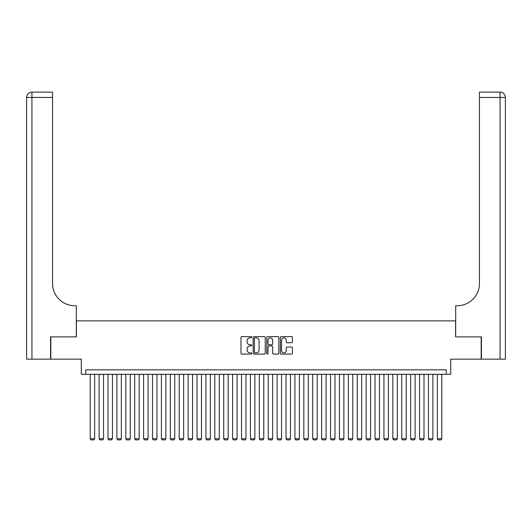<?xml version="1.0" encoding="UTF-8"?>
<svg xmlns="http://www.w3.org/2000/svg" width="532" height="532" viewBox="0 0 532 532"><rect width="100%" height="100%" fill="white"/><g stroke="black" fill="none" stroke-linecap="round" stroke-linejoin="round"><path stroke-width="0.8" d="M251.756 337.228A0.612 0.612 0 0 0 251.144 336.616L241.861 336.616A0.871 0.871 0 0 0 240.989 337.494L240.989 353.221A0.871 0.871 0 0 0 241.861 354.093L251.144 354.093A0.612 0.612 0 0 0 251.756 353.481A0.612 0.612 0 0 0 251.144 352.869L249.947 352.869A2.793 2.793 0 0 1 247.147 350.076L247.147 348.759A2.793 2.793 0 0 1 249.947 345.966L251.144 345.966A0.612 0.612 0 0 0 251.756 345.354A0.612 0.612 0 0 0 251.144 344.743L249.947 344.743A2.793 2.793 0 0 1 247.147 341.95L247.147 340.64A2.793 2.793 0 0 1 249.947 337.84L251.144 337.84A0.612 0.612 0 0 0 251.756 337.228M291.536 342.774A0.871 0.871 0 0 0 292.407 341.903L292.407 337.494A0.871 0.871 0 0 0 291.536 336.616L281.222 336.616A0.871 0.871 0 0 0 280.351 337.494L280.351 353.221A0.871 0.871 0 0 0 281.222 354.093L291.536 354.093A0.871 0.871 0 0 0 292.407 353.221L292.407 347.888A0.871 0.871 0 0 0 291.536 347.017L287.12 347.017A0.871 0.871 0 0 0 286.249 347.888L286.249 350.535A2.334 2.334 0 0 1 283.908 352.869A2.334 2.334 0 0 1 281.574 350.535L281.574 340.181A2.334 2.334 0 0 1 283.908 337.84A2.334 2.334 0 0 1 286.249 340.181L286.249 341.903A0.871 0.871 0 0 0 287.12 342.774L291.536 342.774M446.248 374.282L450.704 374.282L450.704 359.153L481.187 359.153L481.187 336.896L455.598 336.896L455.598 320.876L76.402 320.876L76.402 336.896L50.813 336.896L50.813 359.153L81.296 359.153L81.296 374.282L446.248 374.282L446.248 369.833L85.752 369.833L85.752 374.282M265.235 337.494A0.871 0.871 0 0 0 264.364 336.616L254.05 336.616A0.871 0.871 0 0 0 253.179 337.494L253.179 353.221A0.871 0.871 0 0 0 254.05 354.093L264.364 354.093A0.871 0.871 0 0 0 265.235 353.221L265.235 337.494M267.636 336.616L277.95 336.616A0.871 0.871 0 0 1 278.821 337.494L278.821 353.221A0.871 0.871 0 0 1 277.95 354.093L273.534 354.093A0.871 0.871 0 0 1 272.663 353.221L272.663 346.837A0.871 0.871 0 0 0 271.786 345.966L268.86 345.966A0.871 0.871 0 0 0 267.988 346.837L267.988 353.481A0.612 0.612 0 0 1 267.377 354.093A0.612 0.612 0 0 1 266.765 353.481L266.765 337.494A0.871 0.871 0 0 1 267.636 336.616M255.014 337.84A0.612 0.612 0 0 0 254.402 338.452L254.402 352.257A0.612 0.612 0 0 0 255.014 352.869L256.278 352.869A2.793 2.793 0 0 0 259.077 350.076L259.077 340.64A2.793 2.793 0 0 0 256.278 337.84L255.014 337.84M272.663 340.221A2.334 2.334 0 0 0 270.322 337.887A2.334 2.334 0 0 0 267.988 340.221L267.988 343.872A0.871 0.871 0 0 0 268.86 344.743L271.786 344.743A0.871 0.871 0 0 0 272.663 343.872L272.663 340.221M94.649 374.282L94.649 438.727L90.201 438.727L90.201 374.282M94.649 438.727L93.984 439.884L90.866 439.884L90.201 438.727M50.547 336.896L76.315 336.896L76.315 305.747L74.799 305.747A22.251 22.251 0 0 1 52.548 283.49L52.548 97.456L31.94 97.456L31.94 359.153L50.547 359.153L50.547 336.896M31.94 359.153L26.6 359.153L26.6 97.456A5.34 5.34 0 0 1 31.94 92.116L52.548 92.116L52.548 97.456M26.6 305.747L26.6 97.456L31.94 97.456L31.94 92.116M74.799 305.747A22.251 22.251 0 0 1 52.548 283.49M481.453 336.896L455.685 336.896L455.685 305.747L457.201 305.747A22.251 22.251 0 0 0 479.452 283.49L479.452 92.116L500.06 92.116A5.34 5.34 0 0 1 505.4 97.456L505.4 359.153L481.453 359.153L481.453 336.896M457.201 305.747A22.251 22.251 0 0 0 479.452 283.49M103.554 374.282L103.554 438.727L99.098 438.727L99.098 374.282M103.554 438.727L102.882 439.884L99.77 439.884L99.098 438.727M112.451 374.282L112.451 438.727L108.003 438.727L108.003 374.282M112.451 438.727L111.787 439.884L108.668 439.884L108.003 438.727M121.356 374.282L121.356 438.727L116.9 438.727L116.9 374.282M121.356 438.727L120.684 439.884L117.572 439.884L116.9 438.727M130.254 374.282L130.254 438.727L125.805 438.727L125.805 374.282M130.254 438.727L129.589 439.884L126.47 439.884L125.805 438.727M139.158 374.282L139.158 438.727L134.709 438.727L134.709 374.282M139.158 438.727L138.486 439.884L135.374 439.884L134.709 438.727M148.056 374.282L148.056 438.727L143.607 438.727L143.607 374.282M148.056 438.727L147.391 439.884L144.272 439.884L143.607 438.727M156.96 374.282L156.96 438.727L152.511 438.727L152.511 374.282M156.96 438.727L156.295 439.884L153.176 439.884L152.511 438.727M165.858 374.282L165.858 438.727L161.409 438.727L161.409 374.282M165.858 438.727L165.193 439.884L162.08 439.884L161.409 438.727M174.762 374.282L174.762 438.727L170.313 438.727L170.313 374.282M174.762 438.727L174.097 439.884L170.978 439.884L170.313 438.727M183.666 374.282L183.666 438.727L179.211 438.727L179.211 374.282M183.666 438.727L182.995 439.884L179.883 439.884L179.211 438.727M192.564 374.282L192.564 438.727L188.115 438.727L188.115 374.282M192.564 438.727L191.899 439.884L188.78 439.884L188.115 438.727M201.468 374.282L201.468 438.727L197.013 438.727L197.013 374.282M201.468 438.727L200.797 439.884L197.685 439.884L197.013 438.727M210.366 374.282L210.366 438.727L205.917 438.727L205.917 374.282M210.366 438.727L209.701 439.884L206.582 439.884L205.917 438.727M219.27 374.282L219.27 438.727L214.815 438.727L214.815 374.282M219.27 438.727L218.599 439.884L215.487 439.884L214.815 438.727M228.168 374.282L228.168 438.727L223.719 438.727L223.719 374.282M228.168 438.727L227.503 439.884L224.384 439.884L223.719 438.727M237.073 374.282L237.073 438.727L232.617 438.727L232.617 374.282M237.073 438.727L236.401 439.884L233.289 439.884L232.617 438.727M245.97 374.282L245.97 438.727L241.521 438.727L241.521 374.282M245.97 438.727L245.305 439.884L242.186 439.884L241.521 438.727M254.875 374.282L254.875 438.727L250.426 438.727L250.426 374.282M254.875 438.727L254.203 439.884L251.091 439.884L250.426 438.727M263.772 374.282L263.772 438.727L259.323 438.727L259.323 374.282M263.772 438.727L263.107 439.884L259.988 439.884L259.323 438.727M272.677 374.282L272.677 438.727L268.228 438.727L268.228 374.282M272.677 438.727L272.012 439.884L268.893 439.884L268.228 438.727M281.574 374.282L281.574 438.727L277.125 438.727L277.125 374.282M281.574 438.727L280.909 439.884L277.797 439.884L277.125 438.727M290.479 374.282L290.479 438.727L286.03 438.727L286.03 374.282M290.479 438.727L289.814 439.884L286.695 439.884L286.03 438.727M299.383 374.282L299.383 438.727L294.928 438.727L294.928 374.282M299.383 438.727L298.711 439.884L295.599 439.884L294.928 438.727M308.281 374.282L308.281 438.727L303.832 438.727L303.832 374.282M308.281 438.727L307.616 439.884L304.497 439.884L303.832 438.727M317.185 374.282L317.185 438.727L312.73 438.727L312.73 374.282M317.185 438.727L316.513 439.884L313.401 439.884L312.73 438.727M326.083 374.282L326.083 438.727L321.634 438.727L321.634 374.282M326.083 438.727L325.418 439.884L322.299 439.884L321.634 438.727M334.987 374.282L334.987 438.727L330.532 438.727L330.532 374.282M334.987 438.727L334.315 439.884L331.203 439.884L330.532 438.727M343.885 374.282L343.885 438.727L339.436 438.727L339.436 374.282M343.885 438.727L343.22 439.884L340.101 439.884L339.436 438.727M352.789 374.282L352.789 438.727L348.334 438.727L348.334 374.282M352.789 438.727L352.118 439.884L349.005 439.884L348.334 438.727M361.687 374.282L361.687 438.727L357.238 438.727L357.238 374.282M361.687 438.727L361.022 439.884L357.903 439.884L357.238 438.727M370.591 374.282L370.591 438.727L366.142 438.727L366.142 374.282M370.591 438.727L369.92 439.884L366.807 439.884L366.142 438.727M379.489 374.282L379.489 438.727L375.04 438.727L375.04 374.282M379.489 438.727L378.824 439.884L375.705 439.884L375.04 438.727M388.393 374.282L388.393 438.727L383.944 438.727L383.944 374.282M388.393 438.727L387.728 439.884L384.609 439.884L383.944 438.727M397.291 374.282L397.291 438.727L392.842 438.727L392.842 374.282M397.291 438.727L396.626 439.884L393.514 439.884L392.842 438.727M406.195 374.282L406.195 438.727L401.746 438.727L401.746 374.282M406.195 438.727L405.53 439.884L402.411 439.884L401.746 438.727M415.1 374.282L415.1 438.727L410.644 438.727L410.644 374.282M415.1 438.727L414.428 439.884L411.316 439.884L410.644 438.727M423.997 374.282L423.997 438.727L419.548 438.727L419.548 374.282M423.997 438.727L423.332 439.884L420.214 439.884L419.548 438.727M432.902 374.282L432.902 438.727L428.446 438.727L428.446 374.282M432.902 438.727L432.23 439.884L429.118 439.884L428.446 438.727M441.799 374.282L441.799 438.727L437.351 438.727L437.351 374.282M441.799 438.727L441.134 439.884L438.016 439.884L437.351 438.727M500.06 359.153L500.06 97.456L479.452 97.456M500.06 92.116L500.06 97.456L505.4 97.456"/></g></svg>
